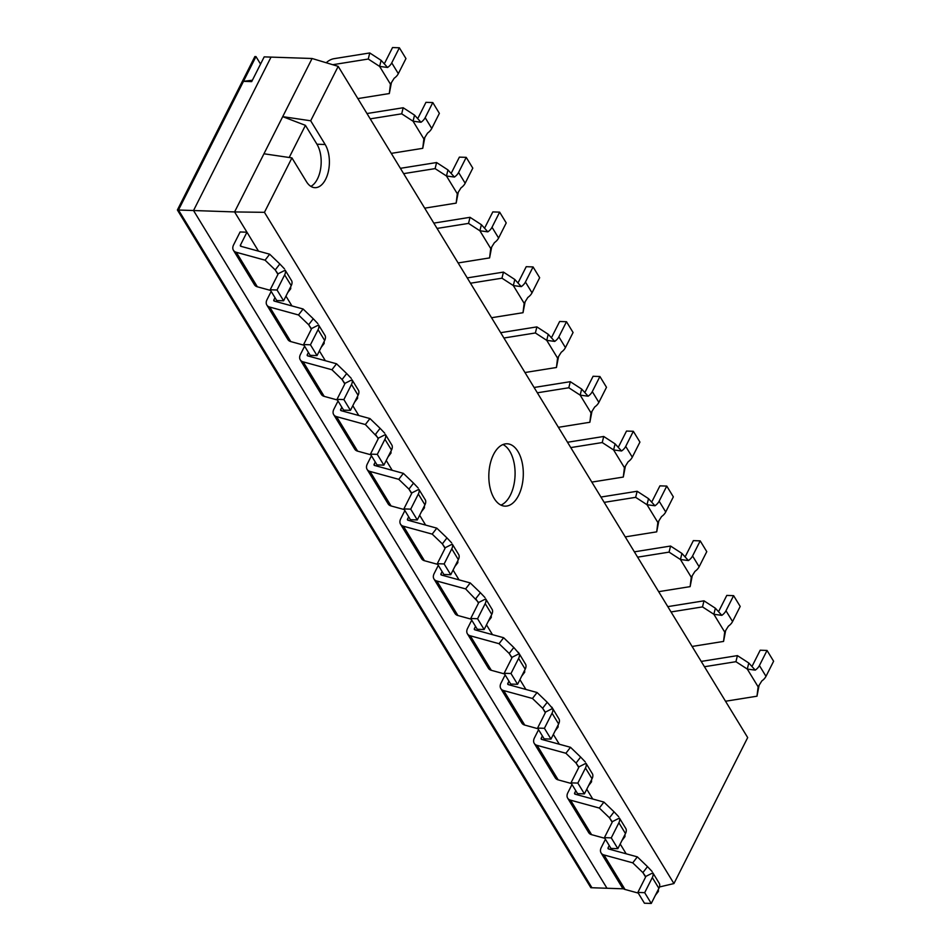 <?xml version="1.0" encoding="UTF-8"?>
<svg xmlns="http://www.w3.org/2000/svg" width="951" height="951" viewBox="0 0 951 951"><rect width="100%" height="100%" fill="white"/><g stroke="black" fill="none" stroke-linecap="round" stroke-linejoin="round"><path stroke-width="1.43" d="M310.882 186.384A24.631 13.599 -88.1 0 0 320.737 168.018A24.631 13.599 -88.1 0 0 316.945 144.219L305.437 125.354L289.199 157.497M305.437 125.354L282.709 116.652L312.083 58.498L338.187 66.356L747.688 737.584L673.938 883.562L264.449 212.335L291.933 157.902L306.412 181.617A24.631 13.599 -88.1 0 0 314.947 187.68A24.631 13.599 -88.1 0 0 328.261 171.917A24.631 13.599 -88.1 0 0 325.159 144.504L310.692 120.789L338.187 66.356M264.449 212.335L234.588 211.93L282.709 116.652L310.692 120.789M518.568 495.447A31.193 17.225 -88.1 0 1 505.005 506.146A31.193 17.225 -88.1 0 1 488.85 474.371A31.193 17.225 -88.1 0 1 507.121 443.784A31.193 17.225 -88.1 0 1 522.111 462.317A31.193 17.225 -88.1 0 1 518.568 495.447M502.984 444.545A31.193 17.225 -88.1 0 1 510.354 495.174A31.193 17.225 -88.1 0 1 500.927 505.1M626.174 853.808L620.195 844.001M592.746 799.018L586.767 789.223M559.319 744.229L553.351 734.434M525.903 689.439L519.924 679.644M492.475 634.65L486.496 624.855M459.048 579.872L453.068 570.065M425.632 525.083L419.653 515.287M392.204 470.293L386.225 460.498M358.777 415.504L352.797 405.708M325.349 360.714L319.381 350.919M291.933 305.925L285.954 296.13M277.918 274.352L275.231 269.941L279.832 263.974L269.668 254.202L265.079 260.182L236.3 252.288A9.855 6.288 -31.4 0 1 233.411 250.244A9.855 6.288 -31.4 0 1 233.613 244.835L240.104 231.973L246.951 232.199L234.588 211.93L193.529 210.528L271.035 57.108L312.083 58.498M258.506 251.147L246.951 232.199L240.448 245.073A1.64 1.046 -31.4 0 0 240.9 246.309L269.668 254.202M673.938 883.562L659.447 886.974M263.962 153.777L291.933 157.902M623.535 888.816L606.988 888.258L193.529 210.528L178.479 210.016L243.48 81.334L252.384 80.229M243.48 81.334L251.682 81.62L264.188 56.87L271.035 57.108L193.529 210.528L606.988 888.258L591.938 887.747L178.479 210.016L177.385 209.981L254.88 56.549L255.974 56.584L260.55 64.074M177.385 209.981L590.844 887.699L591.938 887.747L178.479 210.016L255.974 56.584M421.008 122.263L413.055 121.205L423.873 138.953L427.593 133.045A9.855 6.288 -31.4 0 0 431.754 128.456L439.374 113.359L432.8 102.565L425.168 117.674A9.855 6.288 148.6 0 1 421.008 122.263L414.541 115.13L413.055 121.205L401.691 113.823L403.176 107.748L414.541 115.13M423.873 138.953L422.743 148.332L391.265 153.373M370.212 118.863L401.691 113.823M422.743 148.332L424.764 137.847M366.979 113.549A9.855 6.288 -31.4 0 1 367.538 113.442L403.176 107.748M432.8 102.565L425.953 102.339L418.333 117.437A1.64 1.046 -31.4 0 1 417.632 118.209M454.435 177.052L446.471 175.994L457.3 193.742L461.021 187.834A9.855 6.288 -31.4 0 0 465.17 183.246L472.802 168.137L466.228 157.355L458.596 172.464A9.855 6.288 148.6 0 1 454.435 177.052L447.957 169.92L446.471 175.994L435.106 168.612L436.592 162.538L447.957 169.92M457.3 193.742L456.159 203.122L424.693 208.162M403.64 173.641L435.106 168.612M456.159 203.122L458.192 192.637M400.407 168.339A9.855 6.288 -31.4 0 1 400.953 168.232L436.592 162.538M466.228 157.355L459.381 157.129L451.749 172.226A1.64 1.046 -31.4 0 1 451.059 172.987M487.863 231.842L479.898 230.784L490.728 248.532L494.437 242.624A9.855 6.288 -31.4 0 0 498.597 238.035L506.229 222.926L499.644 212.144L492.024 227.253A9.855 6.288 148.6 0 1 487.863 231.842L481.384 224.698L479.898 230.784L468.534 223.402L470.02 217.315L481.384 224.698M490.728 248.532L489.587 257.911L458.12 262.94M437.068 228.43L468.534 223.402M489.587 257.911L491.608 247.415M433.822 223.128A9.855 6.288 -31.4 0 1 434.381 223.021L470.02 217.315M499.644 212.144L492.808 211.907L485.176 227.016A1.64 1.046 -31.4 0 1 484.487 227.776M521.279 286.62L513.326 285.562L524.156 303.321L527.864 297.413A9.855 6.288 -31.4 0 0 532.025 292.825L539.657 277.716L533.071 266.934L525.439 282.031A9.855 6.288 148.6 0 1 521.279 286.62L514.812 279.487L513.326 285.562L501.962 278.191L503.448 272.105L514.812 279.487M524.156 303.321L523.014 312.701L491.548 317.729M470.483 283.22L501.962 278.191M523.014 312.701L525.035 302.204M467.25 277.918A9.855 6.288 -31.4 0 1 467.809 277.811L503.448 272.105M533.071 266.934L526.224 266.696L518.604 281.805A1.64 1.046 -31.4 0 1 517.903 282.566M554.706 341.409L546.742 340.351L557.571 358.099L561.292 352.191A9.855 6.288 -31.4 0 0 565.441 347.602L573.073 332.505L566.499 321.723L558.867 336.82A9.855 6.288 148.6 0 1 554.706 341.409L548.228 334.276L546.742 340.351L535.377 332.969L536.875 326.894L548.228 334.276M557.571 358.099L556.442 367.49L524.964 372.519M503.911 338.009L535.377 332.969M556.442 367.49L558.463 356.994M500.678 332.695A9.855 6.288 -31.4 0 1 501.225 332.6L536.875 326.894M566.499 321.723L559.652 321.486L552.02 336.595A1.64 1.046 -31.4 0 1 551.33 337.355M588.134 396.198L580.169 395.14L590.999 412.889L594.708 406.98A9.855 6.288 -31.4 0 0 598.868 402.392L606.5 387.295L599.915 376.513L592.295 391.61A9.855 6.288 148.6 0 1 588.134 396.198L581.655 389.066L580.169 395.14L568.805 387.758L570.291 381.684L581.655 389.066M590.999 412.889L589.858 422.268L558.392 427.308M537.339 392.799L568.805 387.758M589.858 422.268L591.879 411.783M534.093 387.485A9.855 6.288 -31.4 0 1 534.652 387.39L570.291 381.684M599.915 376.513L593.079 376.275L585.447 391.372A1.64 1.046 -31.4 0 1 584.758 392.145M621.562 450.988L613.597 449.93L624.427 467.678L628.135 461.77A9.855 6.288 -31.4 0 0 632.296 457.181L639.928 442.084L633.342 431.29L625.71 446.399A9.855 6.288 148.6 0 1 621.562 450.988L615.083 443.855L613.597 449.93L602.233 442.548L603.719 436.473L615.083 443.855M624.427 467.678L623.285 477.057L591.819 482.098M570.766 447.588L602.233 442.548M623.285 477.057L625.306 466.572M567.521 442.274A9.855 6.288 -31.4 0 1 568.08 442.167L603.719 436.473M633.342 431.29L626.507 431.065L618.875 446.162A1.64 1.046 -31.4 0 1 618.174 446.934M654.977 505.777L647.013 504.719L657.842 522.468L661.563 516.559A9.855 6.288 -31.4 0 0 665.724 511.971L673.344 496.862L666.77 486.08L659.138 501.189A9.855 6.288 148.6 0 1 654.977 505.777L648.511 498.633L647.013 504.719L635.66 497.337L637.146 491.263L648.511 498.633M657.842 522.468L656.713 531.847L625.235 536.887M604.182 502.366L635.66 497.337M656.713 531.847L658.734 521.35M600.949 497.064A9.855 6.288 -31.4 0 1 601.496 496.957L637.146 491.263M666.77 486.08L659.923 485.854L652.291 500.951A1.64 1.046 -31.4 0 1 651.601 501.712M688.405 560.555L680.44 559.509L691.27 577.257L694.979 571.349A9.855 6.288 -31.4 0 0 699.14 566.76L706.771 551.651L700.198 540.869L692.566 555.978A9.855 6.288 148.6 0 1 688.405 560.555L681.926 553.423L680.44 559.509L669.076 552.127L670.562 546.04L681.926 553.423M691.27 577.257L690.129 586.636L658.663 591.665M637.61 557.155L669.076 552.127M690.129 586.636L692.162 576.14M634.376 551.853A9.855 6.288 -31.4 0 1 634.923 551.746L670.562 546.04M700.198 540.869L693.35 540.632L685.719 555.741A1.64 1.046 -31.4 0 1 685.029 556.501M755.249 670.134L747.296 669.076L758.125 686.824L761.834 680.916A9.855 6.288 -31.4 0 0 765.995 676.327L773.615 661.23L767.041 650.448L759.409 665.545A9.855 6.288 148.6 0 1 755.249 670.134L748.782 663.002L747.296 669.076L735.931 661.694L737.417 655.619L748.782 663.002M758.125 686.824L756.984 696.203L725.506 701.244M704.453 666.734L735.931 661.694M756.984 696.203L759.005 685.719M701.22 661.42A9.855 6.288 -31.4 0 1 701.779 661.325L737.417 655.619M767.041 650.448L760.194 650.211L752.574 665.32A1.64 1.046 -31.4 0 1 751.872 666.08M387.592 67.473L379.627 66.415L390.457 84.163L394.166 78.255A9.855 6.288 -31.4 0 0 398.326 73.667L405.958 58.57L399.372 47.788L391.741 62.885A9.855 6.288 148.6 0 1 387.592 67.473L381.113 60.341L379.627 66.415L368.263 59.033L369.749 52.959L381.113 60.341M390.457 84.163L389.316 93.543L357.849 98.583M332.743 64.716L368.263 59.033M389.316 93.543L391.337 83.058M326.264 62.766A9.855 6.288 -31.4 0 1 334.11 58.665L369.749 52.959M399.372 47.788L392.537 47.55L384.905 62.659A1.64 1.046 -31.4 0 1 384.216 63.42M721.833 615.345L713.868 614.287L724.698 632.046L728.407 626.138A9.855 6.288 -31.4 0 0 732.567 621.55L740.199 606.441L733.613 595.659L725.982 610.756A9.855 6.288 148.6 0 1 721.833 615.345L715.354 608.212L713.868 614.287L702.504 606.904L703.99 600.83L715.354 608.212M724.698 632.046L723.556 641.426L692.09 646.454M671.037 611.945L702.504 606.904M723.556 641.426L725.577 630.929M667.792 606.631A9.855 6.288 -31.4 0 1 668.351 606.536L703.99 600.83M733.613 595.659L726.778 595.421L719.146 610.53A1.64 1.046 -31.4 0 1 718.457 611.291M545.315 712.644L542.629 708.245L547.229 702.266L552.579 708.483A9.855 6.288 148.6 0 1 552.044 713.202L544.412 728.3L550.998 739.093L558.617 723.984A9.855 6.288 -31.4 0 0 559.164 719.277L551.853 707.14M547.229 702.266L537.065 692.506L532.465 698.474L542.629 708.245L545.292 712.18L552.579 708.483M544.84 711.419L545.292 712.18A1.64 1.046 148.6 0 1 545.196 712.965L537.577 728.074L544.15 738.856L550.998 739.093M508.951 681.166L507.846 683.365A1.64 1.046 -31.4 0 0 508.298 684.613L537.065 692.506M505.147 674.925L500.999 683.139A9.855 6.288 -31.4 0 0 500.797 688.548A9.855 6.288 -31.4 0 0 503.697 690.581L524.75 725.09L537.969 728.728M555.122 730.915L558.118 727.016L558.106 725.019M532.465 698.474L503.697 690.581M524.75 725.09A9.855 6.288 148.6 0 1 521.861 723.057L500.797 688.548M544.412 728.3L537.577 728.074M577.839 783.089L584.413 793.871L592.045 778.774A9.855 6.288 -31.4 0 0 592.58 774.066L586.006 763.273A9.855 6.288 148.6 0 1 585.471 767.992L577.839 783.089L570.992 782.863L578.624 767.754A1.64 1.046 148.6 0 0 578.719 766.97L586.006 763.273M578.743 767.433L576.056 763.035L580.645 757.055L585.269 761.929M580.645 757.055L570.493 747.296L565.893 753.263L576.056 763.035L578.267 766.209M542.379 735.955L541.274 738.154A1.64 1.046 -31.4 0 0 541.713 739.403L570.493 747.296M538.575 729.714L534.426 737.928A9.855 6.288 -31.4 0 0 534.224 743.337A9.855 6.288 -31.4 0 0 537.113 745.37L558.178 779.879L571.396 783.505M588.55 785.692L591.546 781.805L591.522 779.796M565.893 753.263L537.113 745.37M558.178 779.879A9.855 6.288 148.6 0 1 555.277 777.847L534.224 743.337M584.413 793.871L577.578 793.645L570.992 782.863M644.683 892.668L651.269 903.45L658.9 888.341A9.855 6.288 -31.4 0 0 659.435 883.634L652.85 872.852A9.855 6.288 148.6 0 1 652.315 877.559L644.683 892.668L637.848 892.43L645.467 877.333A1.64 1.046 148.6 0 0 645.563 876.549L652.85 872.852M645.586 877.012L642.9 872.602L647.5 866.634L652.124 871.508M647.5 866.634L637.336 856.863L632.736 862.842L642.9 872.602L645.111 875.776M609.234 845.534L608.117 847.733A1.64 1.046 -31.4 0 0 608.569 848.97L637.336 856.863M605.418 839.293L601.27 847.496A9.855 6.288 -31.4 0 0 601.08 852.916A9.855 6.288 -31.4 0 0 603.968 854.949L625.021 889.458L638.24 893.084M655.394 895.271L658.389 891.384L658.377 889.375M632.736 862.842L603.968 854.949M625.021 889.458A9.855 6.288 148.6 0 1 622.132 887.426L601.08 852.916M651.269 903.45L644.421 903.212L637.848 892.43M277.026 290.007L283.6 300.789L291.232 285.68A9.855 6.288 -31.4 0 0 291.767 280.973L285.193 270.191A9.855 6.288 148.6 0 1 284.646 274.898L277.026 290.007L270.179 289.77L277.811 274.673A1.64 1.046 148.6 0 0 277.894 273.888L285.193 270.191M279.832 263.974L284.456 268.848M265.079 260.182L275.231 269.941L277.442 273.115M287.737 292.611L290.733 288.724L290.709 286.715M236.3 252.288L257.352 286.798L270.571 290.424M257.352 286.798A9.855 6.288 148.6 0 1 254.464 284.765L233.411 250.244M283.6 300.789L276.753 300.552L270.179 289.77M611.267 837.879L617.841 848.661L625.473 833.563A9.855 6.288 -31.4 0 0 626.008 828.844L619.434 818.062A9.855 6.288 148.6 0 1 618.887 822.77L611.267 837.879L604.42 837.641L612.052 822.544A1.64 1.046 148.6 0 0 612.135 821.759L619.434 818.062M612.159 822.223L609.472 817.812L614.073 811.845L618.697 816.719M614.073 811.845L603.921 802.085L599.32 808.053L609.472 817.812L611.683 820.998M575.807 790.745L574.689 792.944A1.64 1.046 -31.4 0 0 575.141 794.192L603.921 802.085M572.003 784.504L567.854 792.718A9.855 6.288 -31.4 0 0 567.652 798.127A9.855 6.288 -31.4 0 0 570.541 800.16L591.593 834.669L604.812 838.295M621.978 840.482L624.973 836.595L624.95 834.586M599.32 808.053L570.541 800.16M591.593 834.669A9.855 6.288 148.6 0 1 588.705 832.636L567.652 798.127M617.841 848.661L610.994 848.435L604.42 837.641M310.442 344.797L317.028 355.579L324.66 340.47A9.855 6.288 -31.4 0 0 325.194 335.762L318.609 324.98A9.855 6.288 148.6 0 1 318.074 329.688L310.442 344.797L303.607 344.559L311.227 329.45A1.64 1.046 148.6 0 0 311.322 328.666L318.609 324.98M311.346 329.141L308.659 324.731L313.259 318.763L317.884 323.637M313.259 318.763L303.096 308.992L298.495 314.971L308.659 324.731L310.87 327.905M274.994 297.651L273.876 299.862A1.64 1.046 -31.4 0 0 274.328 301.098L303.096 308.992M271.178 291.41L267.029 299.624A9.855 6.288 -31.4 0 0 266.839 305.033A9.855 6.288 -31.4 0 0 269.727 307.066L290.78 341.587L303.999 345.213M321.153 347.4L324.148 343.501L324.136 341.504M298.495 314.971L269.727 307.066M290.78 341.587A9.855 6.288 148.6 0 1 287.891 339.543L266.839 305.033M317.028 355.579L310.181 355.341L303.607 344.559M343.87 399.575L350.444 410.368L358.075 395.259A9.855 6.288 -31.4 0 0 358.622 390.552L352.036 379.77A9.855 6.288 148.6 0 1 351.501 384.477L343.87 399.575L337.023 399.349L344.654 384.24A1.64 1.046 148.6 0 0 344.749 383.455L352.036 379.77M344.773 383.919L342.087 379.52L346.687 373.553L351.299 378.415M346.687 373.553L336.523 363.781L331.923 369.749L342.087 379.52L344.298 382.694M308.409 352.441L307.304 354.652A1.64 1.046 -31.4 0 0 307.744 355.888L336.523 363.781M304.605 346.2L300.457 354.414A9.855 6.288 -31.4 0 0 300.254 359.823A9.855 6.288 -31.4 0 0 303.155 361.855L324.208 396.377L337.427 400.002M354.58 402.19L357.576 398.291L357.552 396.294M331.923 369.749L303.155 361.855M324.208 396.377A9.855 6.288 148.6 0 1 321.307 394.332L300.254 359.823M350.444 410.368L343.608 410.131L337.023 399.349M377.297 454.364L383.871 465.146L391.503 450.049A9.855 6.288 -31.4 0 0 392.038 445.341L385.464 434.548A9.855 6.288 148.6 0 1 384.917 439.267L377.297 454.364L370.45 454.138L378.082 439.029A1.64 1.046 148.6 0 0 378.165 438.245L385.464 434.548M378.189 438.708L375.502 434.31L380.103 428.33L384.727 433.204M380.103 428.33L369.951 418.571L365.35 424.538L377.713 437.484M341.837 407.23L340.72 409.429A1.64 1.046 -31.4 0 0 341.171 410.677L369.951 418.571M338.033 400.989L333.884 409.203A9.855 6.288 -31.4 0 0 333.682 414.612A9.855 6.288 -31.4 0 0 336.571 416.645L357.624 451.154L370.842 454.78M388.008 456.967L391.004 453.08L390.98 451.083M365.35 424.538L336.571 416.645M357.624 451.154A9.855 6.288 148.6 0 1 354.735 449.122L333.682 414.612M383.871 465.146L377.036 464.92L370.45 454.138M410.713 509.154L417.299 519.935L424.931 504.838A9.855 6.288 -31.4 0 0 425.466 500.119L418.88 489.337A9.855 6.288 148.6 0 1 418.345 494.045L410.713 509.154L403.878 508.916L411.51 493.819A1.64 1.046 148.6 0 0 411.593 493.034L418.88 489.337M411.617 493.498L408.93 489.099L413.53 483.12L418.155 487.994M413.53 483.12L403.367 473.36L398.766 479.328L408.93 489.099L411.141 492.273M375.265 462.02L374.147 464.219A1.64 1.046 -31.4 0 0 374.599 465.467L403.367 473.36M371.449 455.779L367.3 463.993A9.855 6.288 -31.4 0 0 367.11 469.402A9.855 6.288 -31.4 0 0 369.998 471.434L391.051 505.944L404.27 509.57M421.424 511.757L424.419 507.87L424.408 505.861M398.766 479.328L369.998 471.434M391.051 505.944A9.855 6.288 148.6 0 1 388.163 503.911L367.11 469.402M417.299 519.935L410.452 519.71L403.878 508.916M444.141 563.943L450.726 574.725L458.346 559.628A9.855 6.288 -31.4 0 0 458.893 554.909L452.307 544.127A9.855 6.288 148.6 0 1 451.773 548.834L444.141 563.943L437.294 563.705L444.925 548.608A1.64 1.046 148.6 0 0 445.02 547.824L452.307 544.127M445.044 548.287L442.358 543.877L446.958 537.909L451.57 542.783M446.958 537.909L436.794 528.15L432.194 534.117L442.358 543.877L444.569 547.063M408.68 516.809L407.575 519.008A1.64 1.046 -31.4 0 0 408.027 520.245L436.794 528.15M404.876 510.568L400.728 518.77A9.855 6.288 -31.4 0 0 400.526 524.191A9.855 6.288 -31.4 0 0 403.426 526.224L424.479 560.733L437.698 564.359M454.851 566.546L457.847 562.659L457.835 560.65M432.194 534.117L403.426 526.224M424.479 560.733A9.855 6.288 148.6 0 1 421.59 558.701L400.526 524.191M450.726 574.725L443.879 574.487L437.294 563.705M477.568 618.732L484.142 629.514L491.774 614.405A9.855 6.288 -31.4 0 0 492.309 609.698L485.735 598.916A9.855 6.288 148.6 0 1 485.2 603.623L477.568 618.732L470.721 618.495L478.353 603.398A1.64 1.046 148.6 0 0 478.436 602.601L485.735 598.916M478.472 603.077L475.773 598.666L480.374 592.699L484.998 597.573M480.374 592.699L470.222 582.927L465.621 588.907L477.996 601.84M442.108 571.599L440.991 573.798A1.64 1.046 -31.4 0 0 441.442 575.034L470.222 582.927M438.304 565.358L434.155 573.56A9.855 6.288 -31.4 0 0 433.953 578.969A9.855 6.288 -31.4 0 0 436.842 581.013L457.906 615.523L471.125 619.149M488.279 621.336L491.275 617.449L491.251 615.44M465.621 588.907L436.842 581.013M457.906 615.523A9.855 6.288 148.6 0 1 455.006 613.49L433.953 578.969M484.142 629.514L477.307 629.277L470.721 618.495M511.888 657.866L509.201 653.456L513.802 647.488L519.163 653.706A9.855 6.288 148.6 0 1 518.616 658.413L510.984 673.51L517.57 684.304L525.202 669.195A9.855 6.288 -31.4 0 0 525.737 664.487L518.426 652.35M513.802 647.488L503.638 637.717L499.049 643.696L509.201 653.456L511.864 657.391L519.163 653.706M511.412 656.63L511.864 657.391A1.64 1.046 148.6 0 1 511.781 658.175L504.149 673.284L510.723 684.066L517.57 684.304M475.536 626.376L474.418 628.587A1.64 1.046 -31.4 0 0 474.87 629.824L503.638 637.717M471.732 620.135L467.583 628.349A9.855 6.288 -31.4 0 0 467.381 633.758A9.855 6.288 -31.4 0 0 470.269 635.791L491.322 670.312L504.541 673.938M521.695 676.125L524.702 672.226L524.679 670.229M499.049 643.696L470.269 635.791M491.322 670.312A9.855 6.288 148.6 0 1 488.434 668.268L467.381 633.758M510.984 673.51L504.149 673.284M316.945 144.219L325.159 144.504M425.168 117.674L431.754 128.456M458.596 172.464L465.17 183.246M492.024 227.253L498.597 238.035M525.439 282.031L532.025 292.825M558.867 336.82L565.441 347.602M592.295 391.61L598.868 402.392M625.71 446.399L632.296 457.181M659.138 501.189L665.724 511.971M692.566 555.978L699.14 566.76M759.409 665.545L765.995 676.327M391.741 62.885L398.326 73.667M725.982 610.756L732.567 621.55M558.617 723.984L552.044 713.202M507.846 683.365L508.666 684.708M592.045 778.774L585.471 767.992M541.274 738.154L542.082 739.498M658.9 888.341L652.315 877.559M608.117 847.733L608.937 849.077M291.232 285.68L284.646 274.898M240.448 245.073L241.269 246.416M625.473 833.563L618.887 822.77M574.689 792.944L575.51 794.287M324.66 340.47L318.074 329.688M273.876 299.862L274.696 301.205M358.075 395.259L351.501 384.477M307.304 354.652L308.124 355.995M391.503 450.049L384.917 439.267M340.72 409.429L341.54 410.773M424.931 504.838L418.345 494.045M374.147 464.219L374.967 465.562M458.346 559.628L451.773 548.834M407.575 519.008L408.395 520.352M491.774 614.405L485.2 603.623M440.991 573.798L441.811 575.141M525.202 669.195L518.616 658.413M474.418 628.587L475.238 629.931"/></g></svg>
